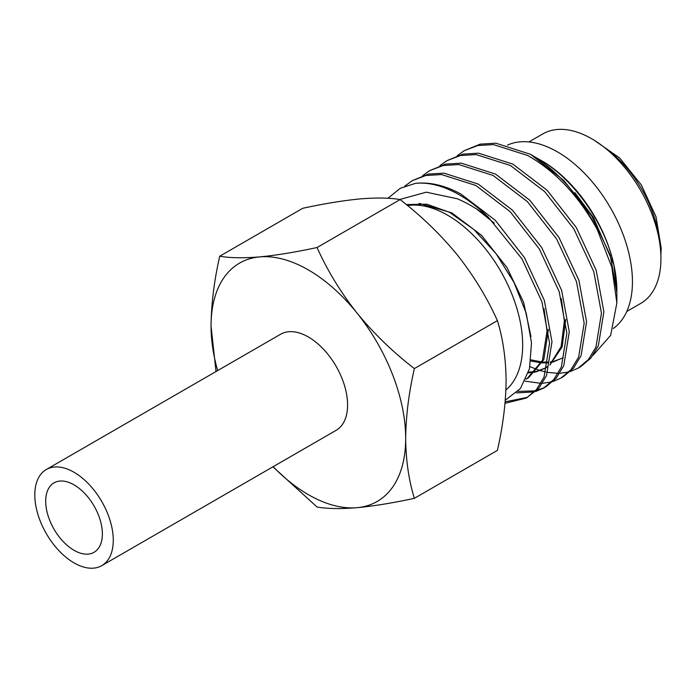 <?xml version="1.0" encoding="UTF-8"?>
<svg xmlns="http://www.w3.org/2000/svg" width="696" height="696" viewBox="0 0 696 696"><rect width="100%" height="100%" fill="white"/><g stroke="black" fill="none" stroke-linecap="round" stroke-linejoin="round"><path stroke-width="1.04" d="M414.364 498.327L497.405 450.382C502.982 425.891 505.879 402.592 506.096 380.495C505.835 358.397 502.938 338.439 497.405 320.639C487.078 297.662 473.758 275.816 457.437 255.093C440.611 234.587 421.498 216.091 400.087 199.587L317.054 247.524C327.372 270.5 340.692 292.355 357.013 313.07C373.839 333.575 392.953 352.08 414.364 368.584C408.822 392.779 405.925 416.077 405.672 438.471C405.89 460.317 408.787 480.275 414.364 498.327C392.909 502.964 373.796 506.079 357.013 507.688C340.657 509.037 327.337 508.82 317.054 507.019L272.928 466.816M505.009 403.306L526.324 398.069L536.503 389.525L544.054 377.049L549.57 343.163L541.888 301.655L522.009 258.938L488.575 217.535A122.644 70.809 -120 0 0 459.464 194.915A122.644 70.809 -120 0 0 415.416 183.361C429.797 181.83 444.97 185.397 460.935 194.062L495.204 220.223L524.419 257.546L544.298 300.263L551.989 341.771L546.464 375.657L538.913 388.133L526.333 398.06M527.524 397.346L505.139 401.827M464.241 150.675L480.179 144.142L495.865 143.193L530.552 154.338A122.644 70.809 -120 0 1 597.255 229.558C578.959 196.194 555.782 171.512 527.725 155.504L493.455 144.594L477.769 145.534L464.232 150.675L457.211 155.695M446.936 160.663L462.883 154.129L478.57 153.181L512.839 164.099L547.108 190.26L576.323 227.583L596.202 270.3L603.884 311.808L598.36 345.695L590.817 358.162L580.647 366.705L578.228 368.097L588.398 359.562L595.95 347.087L601.466 313.2L593.784 271.692L573.904 228.975L544.69 191.652L510.42 165.491L476.151 154.582L460.465 155.521L446.936 160.663L439.907 165.683M529.961 366.618L537.208 369.567M537.808 369.776L539.765 370.42M540.226 370.559L545.908 372.047M547.726 372.404L558.192 373.343M559.775 373.3L568.91 371.934M570.294 371.534L578.228 368.097M429.641 170.65L445.579 164.117L461.265 163.169L495.535 174.087L529.804 200.248L559.018 237.571L578.898 280.288L586.58 321.796L581.064 355.682L573.513 368.149L563.342 376.693L560.933 378.085L571.103 369.55L578.646 357.074L584.17 323.188L576.488 281.68L556.609 238.963L527.394 201.64L493.125 175.479L458.855 164.569L443.169 165.509L429.632 170.65L422.611 175.67M525.019 381.156L540.896 383.331M542.48 383.287L551.606 381.921M552.989 381.53L560.933 378.085M412.337 180.638L428.284 174.104L443.97 173.156L478.239 184.075L512.508 210.236L541.723 247.559L561.602 290.275L569.284 331.783L563.769 365.67L556.217 378.137L546.047 386.68L543.628 388.072L553.798 379.538L561.35 367.062L566.866 333.175L559.184 291.668L539.304 248.95L510.09 211.627L475.82 185.467L441.551 174.557L425.865 175.496L412.337 180.638L404.663 186.232M544.829 387.359L536.729 390.517M535.32 390.856L517.981 391.387M516.484 392.901L534.31 391.909M535.694 391.517L543.628 388.072M505.896 390.012A106.018 61.213 -120 0 0 515.397 303.708A106.018 61.213 -120 0 0 447.711 215.273A106.018 61.213 -120 0 0 407.525 205.564M626.792 311.46L640.659 303.456A97.875 56.507 -120 0 0 655.667 225.025A97.875 56.507 -120 0 0 591.722 138.774A97.875 56.507 -120 0 0 542.793 133.928L528.917 141.941M613.28 328.486A106.018 61.213 -120 0 0 625.93 242.704A106.018 61.213 -120 0 0 557.47 151.902A106.018 61.213 -120 0 0 507.48 145.099M616.865 291.668A106.018 61.213 -120 0 0 616.873 290.737A106.018 61.213 -120 0 0 541.906 160.889L539.574 159.549C573.26 178.446 604.911 223.312 613.837 264.68L616.865 290.824M34.8 494.926A55.489 32.033 60 0 1 46.293 469.522A55.489 32.033 60 0 1 89.053 484.39A55.489 32.033 60 0 1 113.274 540.226A55.489 32.033 60 0 1 101.781 565.63A55.489 32.033 60 0 1 59.021 550.762A55.489 32.033 60 0 1 34.8 494.926M46.293 469.522L280.618 334.237A55.489 32.033 60 0 1 323.37 349.105A55.489 32.033 60 0 1 347.591 404.941A55.489 32.033 60 0 1 336.098 430.345L101.781 565.63M102.373 533.936A40.072 23.133 60 0 1 94.073 552.285A40.072 23.133 60 0 1 63.188 541.549A40.072 23.133 60 0 1 45.701 501.216A40.072 23.133 60 0 1 54.001 482.867A40.072 23.133 60 0 1 84.877 493.603A40.072 23.133 60 0 1 102.373 533.936M616.847 292.546A86.495 49.938 60 0 0 616.856 292.546L610.296 255.345L591.652 215.838L563.769 180.421L530.552 154.338M597.255 229.558L611.819 267.142L616.873 302.925L610.662 335.35L592.957 355.421M505.27 400.226L520.451 388.481L529.465 368.793L531.5 342.928L526.237 313.27L514.057 282.559L496.074 253.692L473.828 229.471L449.433 212.289L426.848 204.198L406.29 204.554M399.721 199.526L426.265 192.183L457.237 198.76C467.738 203.171 478.187 209.426 488.575 217.535M415.416 183.361L400.27 188.303L387.907 198.29M497.405 320.639L414.364 368.584M400.087 199.587C389.769 197.786 376.449 197.56 360.128 198.908C343.302 200.526 324.188 203.65 302.777 208.278L219.736 256.215C230.063 258.016 243.382 258.233 259.704 256.894C276.53 255.275 295.643 252.152 317.054 247.524M216.021 371.534L211.045 326.111C211.306 303.717 214.203 280.418 219.736 256.215M273.137 466.703A137.617 79.457 -120 0 0 357.013 507.688A137.617 79.457 -120 0 0 405.672 438.471A137.617 79.457 -120 0 0 357.013 313.07A137.617 79.457 -120 0 0 259.704 256.894A137.617 79.457 -120 0 0 211.045 326.111A137.617 79.457 -120 0 0 217.648 370.594M535.085 157.096L539.574 159.549M530.909 361.033L541.288 362.868M542.254 362.929L548.204 362.79M550.405 362.503L552.389 362.129M553.216 361.937L563.229 357.692M528.316 372.943L535.093 372.116M535.92 371.925L544.533 368.488L547.413 366.609M549.988 364.521L561.133 346.591L564.352 321.152L561.298 298.601M525.958 379.172L527.229 378.476L542.419 360.38L547.047 331.139L544.002 308.589M494.29 223.138L476.612 209.026M613.837 264.68L593.505 217.665L574.896 192.635M531.057 359.867L541.714 361.981M542.689 362.059L548.326 362.085M550.527 361.876L552.955 361.494M553.79 361.32L562.525 358.083M528.56 372.151L535.659 371.481M536.494 371.307L545.229 368.071M544.533 368.488L547.369 366.801M549.883 364.991L562.15 346.904L565.717 319.447M526.028 379.015L527.925 378.058M527.229 378.476L528.629 377.667L543.82 359.571L548.422 329.434M530.97 336.586L523.636 302.351L507.01 267.603L481.58 235.387L451.782 212.828L419.062 203.336M605.624 148.431A86.495 49.938 60 0 1 659.521 241.782M594.61 140.514L619.684 158.018L641.338 184.945L656.006 216.761L661.2 248.15L660.869 255.284M616.873 292.529L616.873 302.925"/></g></svg>
